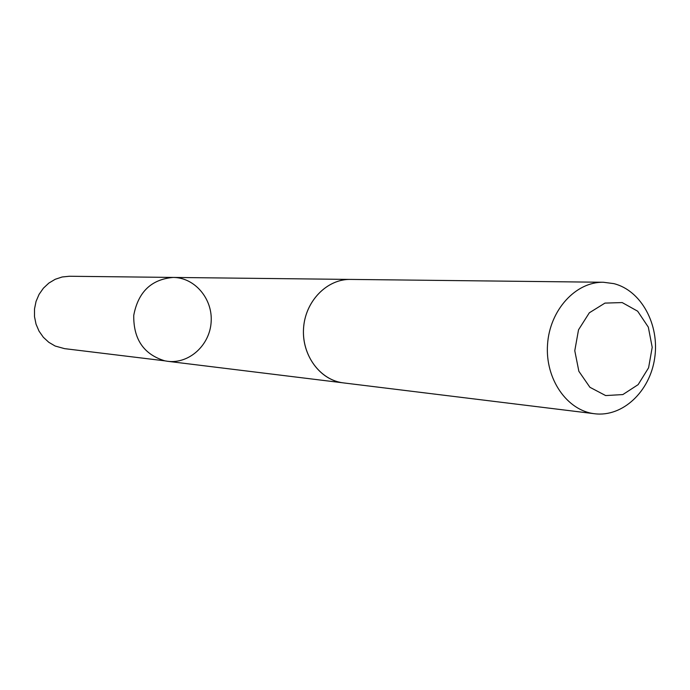 <?xml version="1.0" encoding="UTF-8"?>
<svg xmlns="http://www.w3.org/2000/svg" width="690" height="690" viewBox="0 0 690 690"><rect width="100%" height="100%" fill="white"/><g stroke="black" fill="none" stroke-linecap="round" stroke-linejoin="round"><path stroke-width="1.03" d="M164.807 360.836C143.779 354.393 133.42 339.238 133.739 315.373C138.19 291.948 151.343 279.303 173.19 277.432C194.882 277.518 212.882 298.968 211.14 322.083C209.786 345.224 189.095 364.087 167.592 361.293L164.807 360.836C143.779 354.393 133.42 339.238 133.739 315.373C138.19 291.948 151.343 279.303 173.19 277.432L69.38 276.259L62.16 276.983L55.217 279.286L48.869 283.072L43.401 288.187L39.063 294.389L36.053 301.418L34.509 308.956L34.5 316.65L36.035 324.153L39.037 331.14L43.358 337.289L48.818 342.318L55.148 346.026L64.541 348.64L164.807 360.836M594.599 413.741C622.622 417.312 649.98 391.471 654.689 358.058C659.752 324.714 641.269 290.456 613.824 283.625L603.388 282.262C575.658 281.649 549.654 310.172 547.532 344.56C545.057 378.931 567.033 410.654 594.599 413.741L343.473 382.898C320.16 380.25 301.608 355.203 303.548 328.259C305.204 301.297 326.931 278.933 350.391 279.416C327.534 278.976 306.196 300.167 303.712 326.361C300.987 352.538 317.728 377.887 340.204 382.346M622.199 302.574L604.949 303.1L589.329 312.794L578.522 329.811L574.779 350.727L578.858 371.28L589.916 387.288L605.648 395.568L622.854 394.568L638.147 384.632L648.591 367.779L652.205 347.303L648.324 327.146L637.646 311.19L622.199 302.574M349.554 279.416L173.19 277.432M342.645 382.786L167.592 361.293M350.391 279.416L603.388 282.262"/></g></svg>
